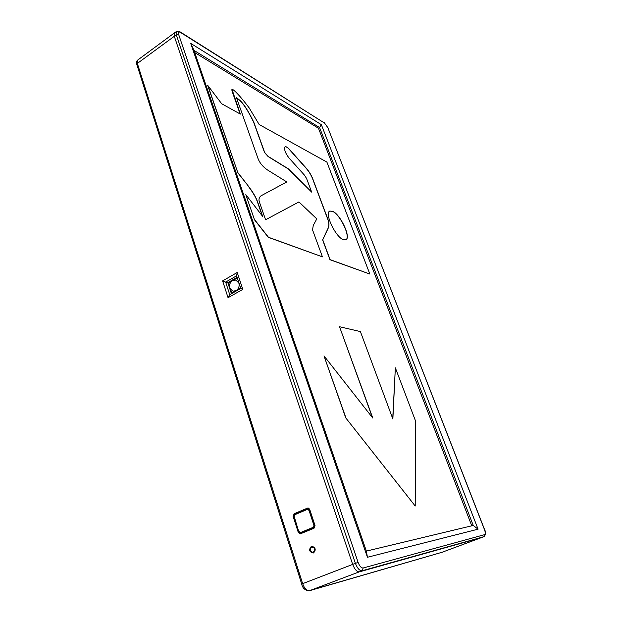 <?xml version="1.0" encoding="UTF-8"?>
<svg xmlns="http://www.w3.org/2000/svg" width="622" height="622" viewBox="0 0 622 622"><rect width="100%" height="100%" fill="white"/><g stroke="black" fill="none" stroke-linecap="round" stroke-linejoin="round"><path stroke-width="0.93" d="M481.972 537.447L359.446 571.843C356.958 571.976 354.711 569.511 352.697 564.457L174.277 36.216L174.393 32.935L176.446 31.504M484.204 536.529L442.188 552.235L308.769 590.807M136.84 64.532L136.824 64.478C136.21 62.589 136.467 61.143 137.602 60.124L137.353 63.428L302.626 583.623C304.485 588.583 306.763 590.947 309.445 590.721L362.144 570.763C359.648 570.903 357.401 568.43 355.403 563.361L301.701 584.027L136.824 64.478L137.353 63.428L176.298 34.816L355.403 563.361L358.124 562.436C359.609 566.238 361.296 568.096 363.17 567.995L484.701 534.625L483.924 536.677L362.144 570.763L363.17 567.995M307.882 508.018L309.725 509.434L315.027 525.536L314.001 528.257L300.356 533.839L298.288 532.432L293.141 516.431L293.833 516.33M307.828 508.026L308.318 508.05M293.141 516.431L294.144 513.749L307.4 508.143M242.813 289.378L228.049 297.697L222.606 280.903L237.223 272.49L242.813 289.378L240.792 288.445L229.743 294.688L225.646 282.093L227.815 282.66L231.423 293.732M313.472 552.942C316.209 549.762 315.657 547.539 311.816 546.256L311.342 546.388C308.598 549.716 309.212 551.932 313.2 553.036L313.472 552.942M308.87 508.283L308.123 508.602M367.439 557.265L190.705 43.384L321.356 124.672L478.077 529.182L367.439 557.265L366.366 551.1L193.971 50.374L190.705 43.384M178.669 34.552C178.009 32.15 178.623 31.442 180.504 32.43L180.03 31.831L176.407 31.535L176.298 34.816L178.669 34.552L358.124 562.436M471.771 525.815L318.456 128.233L194.717 52.543M369.849 274.045L330.08 259.631L322.74 239.797L328.424 227.706C329.341 225.265 329.1 222.241 327.693 218.649L313.301 180.294C311.84 175.948 309.414 171.82 306.016 167.909L289.238 149.148C287.488 147.227 286.097 146.458 285.078 146.839C283.912 149.342 285.265 153.113 289.137 158.143L304.166 174.805L306.545 178.397L311.661 192.112L288.468 168.904L268.269 156.487L264.677 152.468L253.854 122.332C242.145 98.206 237.76 99.792 236.368 97.366L257.905 158.213C259.584 162.824 262.764 166.727 267.429 169.915L286.789 181.943L261.022 195.813C259.079 197.353 258.527 199.413 259.374 201.987L265.594 219.768L298.941 201.925L316.785 218.905L313.255 225.467L312.547 229.907L322.445 256.87L268.455 237.254L254.351 219.364L245.814 194.616L262.655 216.402L257.555 201.785C255.992 197.19 252.625 191.584 247.47 184.959L237.892 172.9L207.662 85.284L221.712 103.765L240.341 114.09L231.959 89.28C233.67 89.063 241.39 97.53 249.103 107.808L259.18 124.532L326.892 162.078L369.849 274.045L329.948 259.708L322.616 239.874L328.299 227.784C329.217 225.335 328.976 222.311 327.569 218.726L313.185 180.364C311.715 176.018 309.289 171.89 305.9 167.979L289.121 149.226C287.418 147.36 286.05 146.574 285.016 146.885M247.331 185.045C252.493 191.669 255.852 197.275 257.415 201.87L262.344 216.005M254.351 219.364L245.814 194.616M254.211 219.449L268.315 237.34L322.445 256.87M260.952 195.852L286.789 181.943M236.337 97.444C237.907 100.165 242.331 98.75 253.729 122.41L264.552 152.553L268.136 156.565L288.344 168.982L311.661 192.112M231.905 89.335L231.967 90.921L240.139 113.981M372.438 417.611L339.534 326.737L360.395 331.58L392.863 418.995L395.351 367.804L392.739 418.668M395.351 367.804L415.558 421.04L415.216 506.013L345.746 417.875L323.984 355.87L372.757 418.015L339.534 326.737M345.746 417.875L415.216 506.013M345.894 417.805L323.984 355.87M237.892 172.9L207.795 85.198M247.47 184.959L238.032 172.815M343.336 239.703C335.67 237.184 324.256 213.222 329.73 211.068L332.576 211.247C340.358 214.302 351.306 237.511 345.918 239.789L343.336 239.703M332.576 211.247L332.451 211.317C340.242 214.427 351.072 237.332 345.863 239.82M332.451 211.317L329.668 211.099M318.456 128.233L319.568 127.541L193.971 50.374M321.356 124.672L319.568 127.541L473.241 525.458L478.077 529.182M473.241 525.458L366.366 551.1M228.049 297.697L229.743 294.688M222.606 280.903L225.646 282.093L236.617 275.803L237.223 272.49M237.122 277.326L227.815 282.66M237.371 278.088L240.706 288.173M232.278 293.257L231.718 293.118L236.119 290.63C238.7 288.81 239.618 286.291 238.871 283.08L235.808 280.063L232.278 280.6C228.118 284.705 228.437 288.219 233.211 291.127L236.119 290.63L240.543 288.134M231.034 281.579L228.437 283.057L229.324 285.755M231.718 293.118L230.521 289.432M233.709 280.048L237.207 278.042M236.617 275.803L240.792 288.445M307.392 508.788L294.976 514.036C294.066 514.612 293.716 515.498 293.926 516.695L298.824 531.662M294.945 514.052L293.988 516.641M307.346 509.402L308.978 510.304L309.779 510.056L307.455 508.757L307.346 509.402L294.898 514.666L294.19 516.54L298.762 531.717C299.75 533.116 300.434 533.59 300.807 533.147L313.721 527.876L314.755 525.162L309.927 510.032M294.19 516.54L298.762 531.717L300.807 533.147L302.735 532.891M294.144 513.749L296.134 513.547M298.288 532.432L299.042 532.3M301.701 584.027C302.556 588.218 305.099 590.457 309.344 590.752L442.102 552.258L484.002 536.654C485.86 534.57 486.054 532.222 484.569 529.594L327.848 127.673L484.484 529.641M484.476 529.61C485.463 532.416 485.541 534.088 484.701 534.625M180.1 31.87L324.598 123.109L180.504 32.43M324.598 123.109L327.848 127.673M311.638 546.544L314.538 547.461M315.198 550.82L313.278 552.795C309.624 551.714 309.056 549.638 311.583 546.567M311.544 547.002C314.957 547.663 315.525 549.436 313.247 552.336C309.873 551.66 309.297 549.879 311.544 547.002M302.914 532.813L301.157 533.046L300.651 532.494L313.231 527.324L313.947 525.419L314.895 525.139M314.678 527.744L313.721 527.876L313.231 527.324M300.651 532.494L299.034 531.569M313.947 525.419L308.978 510.304M309.08 508.438L294.976 514.036L294.898 514.666M174.378 32.95L137.602 60.124M327.996 127.837L324.241 122.651M312.788 546.271L311.599 546.559C308.986 549.63 309.546 551.714 313.278 552.795L314.032 552.631"/></g></svg>
